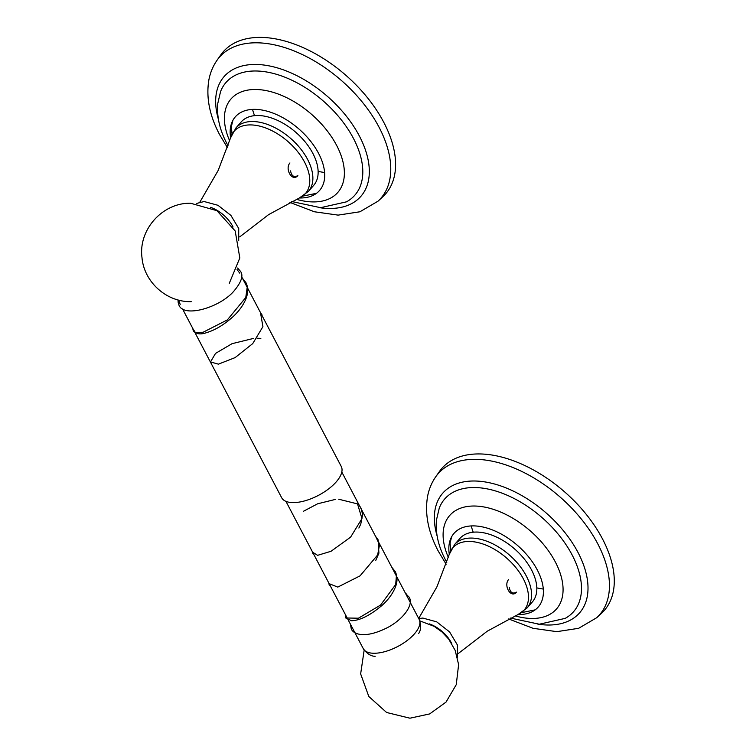 <?xml version="1.0" encoding="UTF-8"?>
<svg xmlns="http://www.w3.org/2000/svg" width="756" height="756" viewBox="0 0 756 756"><rect width="100%" height="100%" fill="white"/><g stroke="black" fill="none" stroke-linecap="round" stroke-linejoin="round"><path stroke-width="1.13" d="M471.234 525.93A63.088 36.902 -138.8 0 0 473.247 532.196M536.817 587.866A63.088 36.902 -138.8 0 0 543.29 589.037M518.115 614.515A55.944 32.725 41.2 0 0 535.182 609.846A55.944 32.725 41.2 0 0 537.289 569.939A55.944 32.725 -138.8 0 0 492.194 529.833A55.944 32.725 -138.8 0 0 451.672 536.713A55.944 32.725 -138.8 0 0 449.3 554.252M598.988 615.431A107.891 63.107 41.2 0 0 601.474 613.333A107.891 63.107 41.2 0 0 602.485 538.896A107.891 63.107 -138.8 0 0 518.342 462.681A107.891 63.107 -138.8 0 0 439.463 471.47L435.758 476.752A107.191 62.701 -138.8 0 1 514.127 468.021A107.191 62.701 -138.8 0 1 597.722 543.744A107.191 62.701 41.2 0 1 596.72 617.709L578.623 628.312L556.813 631.657L533.056 628.302L508.627 618.956M476.091 532.054A48.157 28.17 41.2 0 1 524.305 559.024A48.157 28.17 41.2 0 1 532.356 601.937L527.093 607.947A48.157 28.17 -138.8 0 0 519.051 565.034A48.157 28.17 -138.8 0 0 470.827 538.064A48.157 28.17 -138.8 0 0 454.63 544.49L459.884 538.48A48.157 28.17 41.2 0 1 476.091 532.054M451.738 643.573A25.865 15.129 -138.8 0 0 429.257 623.88M252.542 109.393A63.088 36.902 -138.8 0 0 254.564 115.659M318.125 171.319A63.088 36.902 -138.8 0 0 324.607 172.491M299.423 197.968A55.944 32.725 41.2 0 0 316.499 193.309A55.944 32.725 41.2 0 0 318.597 153.402A55.944 32.725 -138.8 0 0 273.502 113.296A55.944 32.725 -138.8 0 0 232.98 120.176A55.944 32.725 -138.8 0 0 230.608 137.715M380.306 198.894A107.891 63.107 41.2 0 0 382.782 196.796A107.891 63.107 41.2 0 0 383.793 122.359A107.891 63.107 -138.8 0 0 299.65 46.135A107.891 63.107 -138.8 0 0 220.771 54.933L217.066 60.215A107.191 62.701 -138.8 0 1 295.435 51.484A107.191 62.701 -138.8 0 1 379.039 127.206A107.191 62.701 41.2 0 1 378.028 201.172L359.932 211.774L338.13 215.12L314.364 211.765L289.935 202.419M257.399 115.507A48.157 28.17 41.2 0 1 305.622 142.478A48.157 28.17 41.2 0 1 313.664 185.39L308.401 191.4A48.157 28.17 -138.8 0 0 300.359 148.488A48.157 28.17 -138.8 0 0 252.135 121.518A48.157 28.17 -138.8 0 0 235.938 127.944L241.202 121.933A48.157 28.17 41.2 0 1 257.399 115.507M233.056 227.027A25.865 15.129 -138.8 0 0 210.565 207.342M509.251 587.403C510.234 592.628 512.663 594.207 516.556 592.146C510.829 598.828 503.326 585.39 508.618 579.493M290.559 170.865C291.542 176.082 293.98 177.669 297.864 175.609C292.137 182.291 284.634 168.843 289.926 162.956M345.397 614.609L345.747 617.973L358.41 618.21L380.589 605.046L395.7 584.492L396.465 574.91L391.967 567.586M329.153 583.67L337.771 587.1L360.064 575.855L377.65 554.961L379.54 544.67L375.713 536.609M312.625 552.192L317.596 555.329L331.034 551.285L350.614 537.129L361.973 518.559L357.503 503.893L338.631 499.206M335.135 499.47L317.643 503.789L303.477 511.264M260.848 338.367L257.125 338.244M253.666 338.386L232.045 343.678L215.536 353.402L210.508 361.944L218.399 364.156L235.107 357.607L252.731 343.602L262.918 326.668L260.489 312.615M192.988 328.832L195.294 332.404L203.09 332.262L227.358 319.901L245.766 297.533L247.288 286.751L242.581 278.529M241.599 276.639L341.24 466.433A33.651 15.025 152.3 0 1 336.203 481.912A33.651 15.025 -27.7 0 1 305.396 500.68A33.651 15.025 -27.7 0 1 281.657 497.713L182.546 308.949M437.1 535.919A90.9 53.175 -138.8 0 1 481.846 481.487A90.9 53.175 -138.8 0 1 578.066 552.579A90.9 53.175 41.2 0 1 537.894 624.182M510.432 618.068L539.302 624.22L565.176 618.38A85.598 50.066 41.2 0 0 572.122 554.932A85.598 50.066 -138.8 0 0 500.028 492.421A85.598 50.066 -138.8 0 0 439.255 508.108L436.448 520.081C435.352 533.235 438.442 546.645 445.69 560.3L446.787 562.341M448.365 557.399A70.969 41.514 -138.8 0 1 476.015 506.066A70.969 41.514 -138.8 0 1 555.31 561.916A70.969 41.514 41.2 0 1 515.12 615.856M458.391 653.43L487.289 631.175L517.992 614.571A47.363 27.707 -138.8 0 0 519.769 572.85A47.363 27.707 -138.8 0 0 468.748 541.447A47.363 27.707 -138.8 0 0 449.262 554.384L454.63 544.49M218.418 119.382A90.9 53.175 -138.8 0 1 263.154 64.94A90.9 53.175 -138.8 0 1 359.383 136.042A90.9 53.175 41.2 0 1 319.202 207.635M291.74 201.531L320.62 207.683L346.484 201.833A85.598 50.066 41.2 0 0 353.439 138.395A85.598 50.066 -138.8 0 0 281.336 75.874A85.598 50.066 -138.8 0 0 220.572 91.57L217.756 103.544C216.67 116.698 219.75 130.108 226.998 143.763L228.104 145.795M229.673 140.852A70.969 41.514 -138.8 0 1 257.324 89.529A70.969 41.514 -138.8 0 1 336.618 145.369A70.969 41.514 41.2 0 1 296.437 199.31M239.709 236.883L268.597 214.638L299.3 198.025A47.363 27.707 -138.8 0 0 301.077 156.312A47.363 27.707 -138.8 0 0 250.056 124.91A47.363 27.707 -138.8 0 0 230.571 137.847L235.938 127.944M405.764 593.857L409.138 597.127C414.43 605.584 401.266 621.073 385.891 628.397C375.609 633.339 367.047 635.342 360.215 634.416C355.736 633.698 352.769 631.94 351.323 629.143L350.406 624.154M178.822 300.397L178.095 302.116L178.132 299.971M410.177 602.277L419.145 619.344A31.544 14.08 -27.7 0 1 414.43 633.859A31.544 14.08 152.3 0 1 385.551 651.455A31.544 14.08 152.3 0 1 363.286 648.676L354.914 632.734M446.144 564.241L438.3 551.162C428.236 532.177 424.655 513.957 427.556 496.494C428.926 489.236 431.657 482.659 435.758 476.752M450.699 550.519L450.066 542.959L451.672 536.713M535.182 609.846L521.631 612.625M601.474 613.333L596.72 617.709M517.992 614.571L527.093 607.947M418.729 618.55L422.831 618.068L436.685 621.838L449.584 631.922L457.418 645.019L457.399 657.257M418.682 618.465L436.873 586.949L449.262 554.384M419.826 620.856L434.218 626.384L442.099 632.044L448.695 639.103L455.169 650.396L458.618 664.581L456.255 684.652L446.04 702.078L429.673 713.919L409.932 718.2L386.618 712.492L368.805 696.484L360.65 673.908L364.165 650.122M227.452 147.703L219.609 134.625C209.554 115.64 205.972 97.411 208.864 79.956C210.234 72.699 212.975 66.122 217.066 60.215M232.016 133.982L231.374 126.422L232.98 120.176M316.499 193.309L302.939 196.087M382.782 196.796L378.028 201.172M299.3 198.025L308.401 191.4M196.248 203.534L204.139 201.531L217.993 205.301L230.892 215.384L238.726 228.482L238.707 240.72M199.915 202.041L218.163 170.469L230.571 137.847M229.304 283.254L239.822 257.957L235.192 230.977L216.925 210.678L190.606 203.251C162.54 202.589 138.235 229.748 141.986 257.569C144.037 282.092 166.641 302.324 191.24 301.663M405.49 593.337L406.832 594.301M345.747 617.973L351.512 620.733C360.045 620.487 370.298 615.299 382.271 605.187C388.811 599.225 393.29 592.874 395.738 586.136C397.571 581.156 397.42 576.318 395.275 571.63L391.816 567.283M328.869 583.122L329.323 585.787M375.808 560.3L378.917 553.165L378.113 539.831L375.59 536.373M312.417 551.785L312.889 553.609M358.864 528.028L360.763 524.116L362.634 514.43L360.952 508.032L359.61 505.944M237.601 268.04L240.531 271.376C243.64 275.647 241.344 282.328 233.632 291.429C219.599 307.512 184.275 317.964 179.04 305.358L178.095 302.116M262.067 314.969L260.404 312.455M192.742 328.359L193.262 330.816C196.144 334.152 200.614 334.757 206.653 332.612C215.432 329.994 224.381 324.541 233.5 316.254C239.34 310.688 243.498 304.848 245.965 298.724C248.28 292.733 248.27 287.375 245.936 282.64L242.43 278.227M178.785 300.141L180.193 304.46M239.784 273.181L237.053 269.59M375.165 656.303C370.998 656.303 367.047 653.76 363.286 648.676M419.145 619.344C421.196 625.335 421.045 630.041 418.682 633.452M341.806 472.037L409.941 601.814M354.659 632.243L285.948 501.37"/></g></svg>
